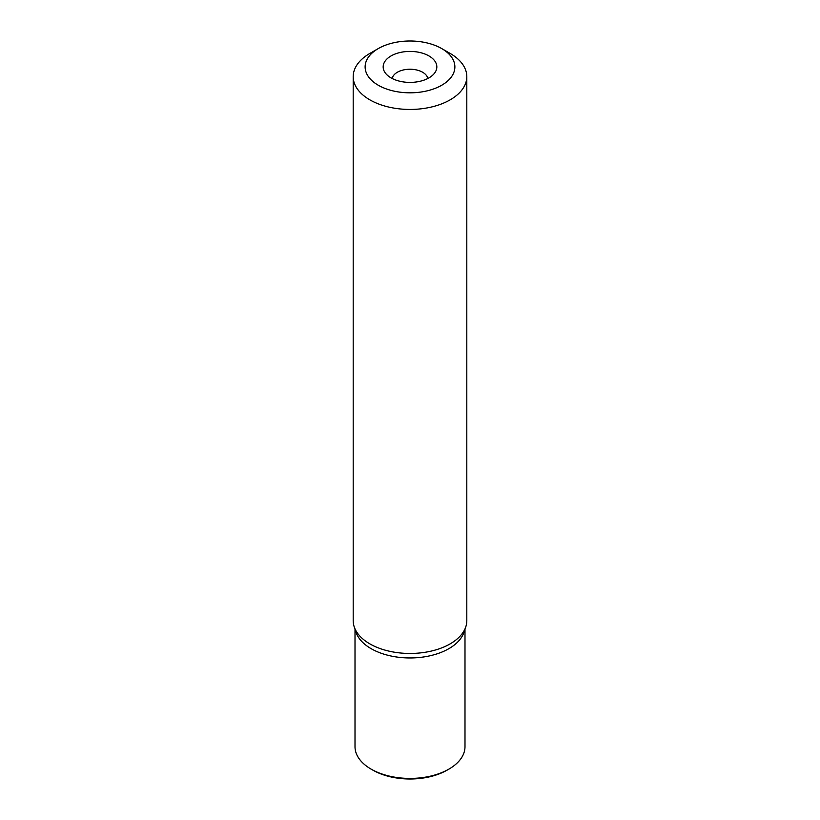 <?xml version="1.0" encoding="UTF-8"?>
<svg xmlns="http://www.w3.org/2000/svg" width="820" height="820" viewBox="0 0 820 820"><rect width="100%" height="100%" fill="white"/><g stroke="black" fill="none" stroke-linecap="round" stroke-linejoin="round"><path stroke-width="1.23" d="M355.009 629.247L355.009 746.682A54.991 31.744 0 0 0 371.122 769.129L372.803 770.103A52.603 30.371 0 0 0 447.197 770.103L448.878 769.129A54.991 31.744 0 0 0 464.991 746.682L464.991 629.247M371.122 769.129A54.991 31.744 0 0 0 448.878 769.129L447.197 770.103M465.78 626.88L463.987 632.23A54.991 31.744 180 0 1 448.878 648.661A54.991 31.744 180 0 1 393.887 656.564A54.991 31.744 180 0 1 356.013 632.23L354.219 626.88A56.805 32.8 0 0 0 393.354 652.023A56.805 32.8 0 0 0 450.17 643.864A56.805 32.8 0 0 0 465.78 626.88A56.805 32.8 0 0 0 466.805 620.668L466.805 76.649A56.805 32.8 180 0 1 450.17 99.835A56.805 32.8 180 0 1 388.26 106.948A56.805 32.8 180 0 1 353.194 76.649A56.805 32.8 180 0 1 369.83 53.454L378.266 48.585A44.874 25.912 180 0 1 441.734 48.585A44.874 25.912 180 0 1 441.734 85.229A44.874 25.912 180 0 1 378.266 85.229A44.874 25.912 180 0 1 378.266 48.585L369.83 53.454M353.194 76.649L353.194 620.668A56.805 32.8 0 0 0 354.219 626.88M441.734 48.585L450.17 53.454A56.805 32.8 180 0 1 466.805 76.649M391.027 55.955A26.834 15.498 0 0 0 385.502 73.236A26.834 15.498 0 0 0 428.973 77.869A26.834 15.498 0 0 0 434.497 73.236A26.834 15.498 0 0 0 425.221 54.151A26.834 15.498 0 0 0 391.027 55.955M427.794 78.505A17.896 10.332 0 0 0 415.996 69.833A17.896 10.332 0 0 0 397.351 72.252A17.896 10.332 0 0 0 392.206 78.505"/></g></svg>
